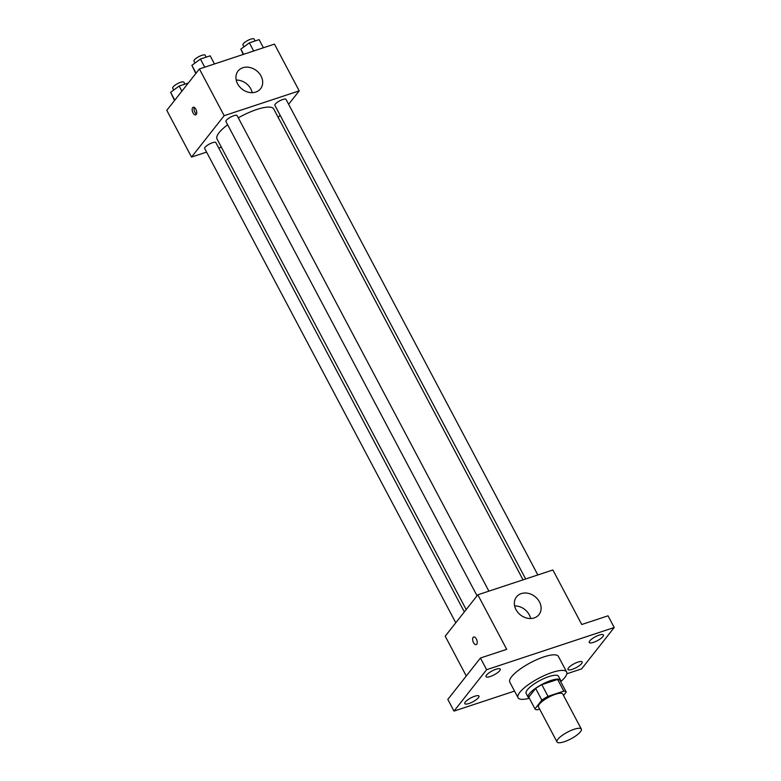 <?xml version="1.0" encoding="UTF-8"?>
<svg xmlns="http://www.w3.org/2000/svg" width="781" height="781" viewBox="0 0 781 781"><rect width="100%" height="100%" fill="white"/><g stroke="black" fill="none" stroke-linecap="round" stroke-linejoin="round"><path stroke-width="1.17" d="M580.429 731.797A13.746 3.759 -27.9 0 1 567.543 740.476A13.746 3.759 -27.9 0 1 557.019 741.95A13.746 3.759 -27.9 0 1 567.406 732.197A13.746 3.759 -27.9 0 1 581.318 729.083A13.746 3.759 -27.9 0 1 580.429 731.797M557.019 741.95L538.46 706.893A13.746 3.759 -27.9 0 1 548.848 697.14A13.746 3.759 -27.9 0 1 562.759 694.026L581.318 729.083M534.975 708.855L528.786 697.169L535.659 688.452A17.738 4.852 -27.9 0 1 541.819 684.664L557.614 679.441L563.804 691.126L548.008 696.349A17.738 4.852 -27.9 0 0 541.838 700.137L534.975 708.855A17.738 4.852 -27.9 0 0 537.406 709.802L539.612 709.07M563.531 695.5L566.235 692.073A17.738 4.852 -27.9 0 0 563.804 691.126M557.614 679.441A17.738 4.852 -27.9 0 1 560.045 680.388L566.235 692.073M560.69 681.588A18.324 5.008 152.1 0 0 560.621 680.202A18.324 5.008 152.1 0 0 542.073 684.341A18.324 5.008 152.1 0 0 528.22 697.355A18.324 5.008 152.1 0 0 529.333 698.194M528.22 697.355L526.16 693.46A18.324 5.008 -27.9 0 1 540.013 680.446A18.324 5.008 -27.9 0 1 558.552 676.307L560.621 680.202M541.819 684.664L548.008 696.349M535.659 688.452L541.838 700.137M529.372 698.253A27.491 7.517 -27.9 0 1 518.057 697.745A27.491 7.517 -27.9 0 1 538.841 678.23A27.491 7.517 -27.9 0 1 566.655 672.011A27.491 7.517 -27.9 0 1 564.878 677.43A27.491 7.517 -27.9 0 1 560.719 681.657M518.057 697.745L509.808 682.164A27.491 7.517 -27.9 0 1 530.592 662.659A27.491 7.517 -27.9 0 1 558.405 656.43L566.655 672.011M495.994 669.249A8.025 2.197 -27.9 0 1 500.23 669.122A8.025 2.197 -27.9 0 1 494.168 674.813A8.025 2.197 -27.9 0 1 486.046 676.629A8.025 2.197 -27.9 0 1 488.789 673.007A8.025 2.197 -27.9 0 1 495.994 669.249M599.203 635.109A8.025 2.197 -27.9 0 1 603.44 634.982A8.025 2.197 -27.9 0 1 597.367 640.674A8.025 2.197 -27.9 0 1 589.245 642.49A8.025 2.197 -27.9 0 1 591.988 638.868A8.025 2.197 -27.9 0 1 599.203 635.109M577.93 662.103A8.025 2.197 -27.9 0 1 582.167 661.966A8.025 2.197 -27.9 0 1 576.105 667.667A8.025 2.197 -27.9 0 1 567.982 669.483A8.025 2.197 -27.9 0 1 570.726 665.861A8.025 2.197 -27.9 0 1 577.93 662.103M474.731 696.232A8.025 2.197 -27.9 0 1 478.968 696.105A8.025 2.197 -27.9 0 1 472.905 701.807A8.025 2.197 -27.9 0 1 464.783 703.622A8.025 2.197 -27.9 0 1 467.526 700.001A8.025 2.197 -27.9 0 1 474.731 696.232M566.84 673.778L581.601 668.887L614.217 627.504L486.612 669.707L454.005 711.1L514.533 691.078M614.217 627.504L608.028 615.818L581.757 624.507L552.88 569.974L477.826 594.8L506.703 649.333L480.432 658.022L447.816 699.415L454.005 711.1M477.826 594.8L445.209 636.193L466.277 675.975M480.432 658.022L486.612 669.707M539.456 601.878A14.322 11.715 -141.8 0 1 538.978 614.618A14.322 11.715 -141.8 0 1 520.478 614.959A14.322 11.715 -141.8 0 1 516.485 596.899A14.322 11.715 -141.8 0 1 539.456 601.878M476.732 644.218A4.012 2.031 71.7 0 1 476.185 644.618A4.012 2.031 71.7 0 1 473.003 641.455A4.012 2.031 71.7 0 1 473.667 637.003A4.012 2.031 71.7 0 1 476.625 639.571A4.012 2.031 71.7 0 1 476.732 644.218M476.185 644.618A4.012 2.031 71.7 0 1 473.003 641.445A4.012 2.031 71.7 0 1 473.667 637.003M514.63 605.919A14.322 11.715 -141.8 0 1 529.264 614.803A14.322 11.715 -141.8 0 1 530.641 618.532M466.189 609.57L217.02 138.979A32.08 8.776 -27.9 0 1 227.652 124.755M238.303 117.843A32.08 8.776 -27.9 0 1 273.721 108.959L523.036 579.844M537.836 574.953L286.061 99.421A6.326 1.728 152.1 0 0 281.219 100.105A6.326 1.728 152.1 0 0 275.293 104.098A6.326 1.728 152.1 0 0 274.883 105.347L525.662 578.975M455.782 622.769L204.681 148.517A6.326 1.728 -27.9 0 1 209.464 144.026A6.326 1.728 -27.9 0 1 215.859 142.601L464.344 611.904M477.054 595.786L225.943 121.533A6.326 1.728 -27.9 0 1 230.727 117.043A6.326 1.728 -27.9 0 1 237.121 115.617L488.896 591.139M288.628 104.283L299.211 90.86L224.147 115.686L191.54 157.079L206.584 152.1M218.758 148.078L221.384 147.209M278.231 117.482L280.076 115.149M299.211 90.86L274.453 44.117L199.399 68.953L166.783 110.336L191.54 157.079M199.399 68.953L224.147 115.686M261.03 76.03A14.322 11.715 -141.8 0 1 260.551 88.77A14.322 11.715 -141.8 0 1 242.051 89.102A14.322 11.715 -141.8 0 1 238.059 71.042A14.322 11.715 -141.8 0 1 261.03 76.03M196.246 114.475A4.012 2.031 71.7 0 1 195.699 114.875A4.012 2.031 71.7 0 1 192.516 111.703A4.012 2.031 71.7 0 1 193.18 107.261A4.012 2.031 71.7 0 1 196.138 109.828A4.012 2.031 71.7 0 1 196.246 114.475M196.48 114.065A4.012 2.031 71.7 0 1 194.401 111.078A4.012 2.031 71.7 0 1 194.284 107.436M236.204 80.062A14.322 11.715 -141.8 0 1 250.847 88.956A14.322 11.715 -141.8 0 1 252.214 92.675M263.422 47.768L259.116 39.636L249.364 42.857L240.821 49.125L243.233 54.445M240.821 49.125L243.574 54.338M249.364 42.857L253.669 50.999M243.916 46.86L242.92 44.966A6.326 1.728 -27.9 0 1 247.694 40.485A6.326 1.728 -27.9 0 1 254.089 39.05L255.104 40.963M214.482 63.964L210.177 55.822L200.424 59.044L191.882 65.321L195.806 73.502M191.882 65.321L196.051 73.199M200.424 59.044L204.729 67.186M194.977 63.046L193.981 61.152A6.326 1.728 -27.9 0 1 198.755 56.671A6.326 1.728 -27.9 0 1 205.159 55.236L206.164 57.15M188.328 83.001L179.161 86.037L170.619 92.304L174.544 100.495M170.619 92.304L174.788 100.183M179.161 86.037L181.885 91.182M173.714 90.03L172.718 88.146A6.326 1.728 -27.9 0 1 177.492 83.655A6.326 1.728 -27.9 0 1 183.896 82.22L184.902 84.133"/></g></svg>
